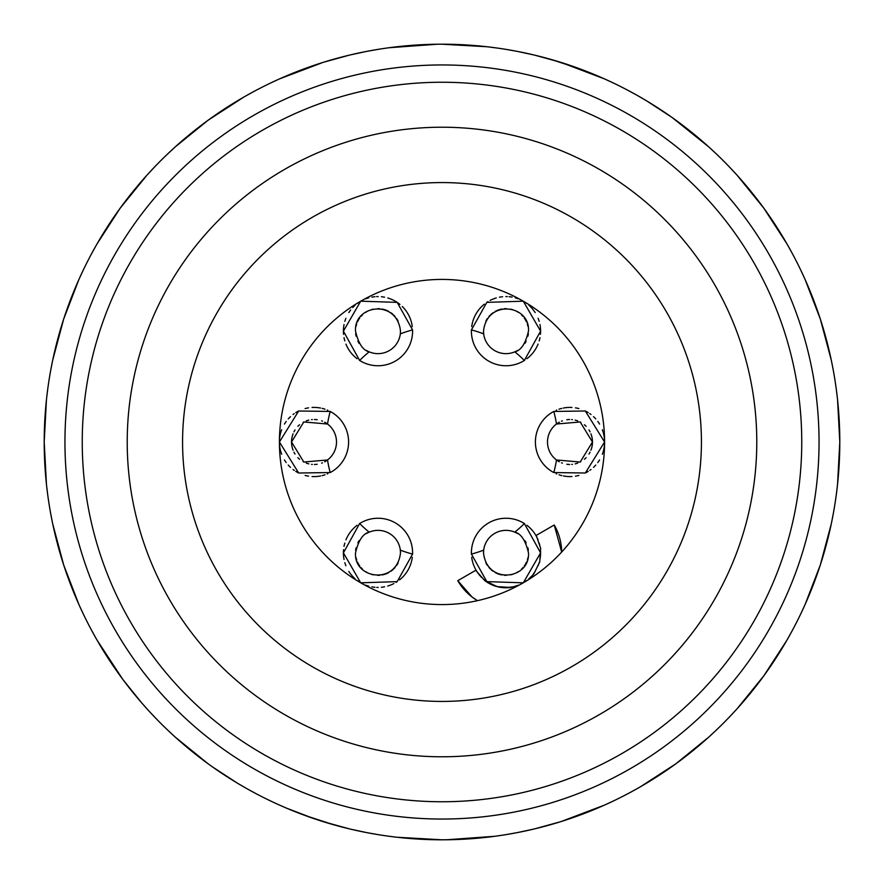 <?xml version="1.0" encoding="UTF-8"?>
<svg xmlns="http://www.w3.org/2000/svg" width="884" height="884" viewBox="0 0 884 884"><rect width="100%" height="100%" fill="white"/><g stroke="black" fill="none" stroke-linecap="round" stroke-linejoin="round"><path stroke-width="1.33" d="M446.354 839.778L436.762 839.767M431.27 839.656L430.265 839.623M395.8 837.104L396.584 837.203M390.043 836.397L391.369 836.562M455.172 839.579L442 839.8A397.8 397.8 0 0 1 44.2 442A397.8 397.8 0 0 1 442 44.2L486.819 46.73M414.828 838.872L401.888 837.767M389.568 836.33L388.231 836.154M378.032 834.629L367.446 832.75M366.628 832.595L350.517 829.137M349.202 828.827L323.533 821.755M322.826 821.534L314.759 818.904M322.826 62.477L279.532 78.886M323.533 62.245L349.202 55.173M350.528 54.863L366.617 51.405M367.457 51.25L378.032 49.371M388.209 47.858L389.435 47.692M403.369 46.079L414.01 45.183M428.828 44.421L437.646 44.222M97.13 640.259L122.865 679.487M123.174 679.895L141.827 703.045M142.18 703.443L148.567 710.592M150.368 712.548L156.269 718.769M163.131 725.676L164.954 727.466M173.817 735.808L174.59 736.516M207.983 763.688L175.275 737.134M256.559 793.931L258.283 794.838M267.067 799.269L274.802 802.959M277.222 804.064L285.996 807.932M286.482 808.142L314.273 818.739M46.454 399.69L44.2 442L46.454 484.31M46.62 485.857L47.714 494.742M49.106 504.256L49.405 506.123M75.925 597.683L76.201 598.324M81.284 609.717L81.847 610.91M86.687 620.888L88.179 623.817M92.013 631.088L96.356 638.911M146.866 175.275L120.169 208.182L97.13 243.741M96.356 245.089L92.013 252.912M87.549 261.421L86.687 263.112M54.333 352.782L54.178 353.467M51.592 365.667L51.338 366.959M49.405 377.877L48.885 381.126M47.714 389.258L46.62 398.143M278.117 79.527L269.996 83.306M262.625 86.941L259.697 88.433M171.021 150.766L170.06 151.672M162.07 159.363L159.75 161.684M154.015 167.573L147.915 174.126M175.275 146.866L208.182 120.169L243.73 97.13M245.078 96.356L252.912 92.013M260.161 88.19L263.112 86.698M273.09 81.836L274.272 81.284M285.654 76.212L286.305 75.936M352.771 54.333L353.39 54.2M365.656 51.592L366.993 51.338M377.877 49.405L381.037 48.896M389.247 47.714L437.16 44.233M52.742 360.009L63.67 319.069L78.886 279.532M79.527 278.117L83.306 269.996M86.93 262.636L88.433 259.697M93.649 249.918L94.29 248.769M100.511 237.973L100.875 237.354M150.766 171.032L151.694 170.026M159.352 162.07L161.617 159.805M167.573 154.015L174.137 147.904M78.886 604.468L63.67 564.931L52.742 523.991M52.421 522.477L50.708 513.681M49.316 505.593L48.808 502.344M47.272 491.36L47.117 490.045M45.802 477.658L45.736 476.951M45.736 407.071L45.791 406.452M47.106 393.966L47.283 392.606M48.797 381.667L49.305 378.485M50.708 370.33L52.421 361.545M174.126 736.096L167.573 729.985M161.695 724.261L159.363 721.93M151.672 713.941L150.777 712.979M94.29 635.253L93.627 634.038M88.433 624.303L86.975 621.441M83.306 614.004L79.527 605.894M428.265 839.568L442 839.8L397.181 837.27M394.54 836.96L386.032 835.844M376.33 834.341L373.899 833.921M361.998 831.678L360.904 831.446M347.832 828.496L347.257 828.352M333.456 824.706L304.858 815.413M291.554 810.252L291.002 810.031M278.703 804.738L277.687 804.274M266.725 799.103L264.482 797.998M255.785 793.523L248.26 789.434M245.929 788.119L237.641 783.301M237.188 783.025L212.293 766.782M211.873 766.483L208.182 763.831M469.758 45.172L480.995 46.112M505.968 49.371L516.554 51.25M517.858 51.504L533.527 54.874M534.798 55.173L560.467 62.245M561.174 62.477L604.468 78.886M561.174 821.523L604.468 805.114M560.467 821.755L534.798 828.827M533.472 829.137L517.383 832.595M516.543 832.75L505.968 834.629M495.791 836.142L494.565 836.308M480.631 837.921L469.99 838.817M786.87 243.741L763.831 208.182L737.134 175.275M736.085 174.126L729.985 167.573M723.267 160.7L721.93 159.363M646.646 100.875L646.049 100.522M635.242 94.29L634.093 93.649M624.303 88.433L621.375 86.941M614.004 83.306L605.894 79.527M837.546 484.31L839.8 442L837.546 399.69M837.38 398.143L836.286 389.258M834.894 379.744L834.595 377.877M808.075 286.317L807.799 285.676M802.716 274.283L802.153 273.09M797.313 263.112L795.821 260.183M791.987 252.912L787.644 245.089M737.134 708.725L763.831 675.818L786.87 640.259M787.644 638.911L791.987 631.088M796.451 622.579L797.313 620.888M829.667 531.218L829.822 530.533M832.408 518.333L832.662 517.041M834.595 506.123L835.115 502.874M836.286 494.742L837.38 485.857M605.883 804.473L614.004 800.694M621.375 797.059L624.303 795.567M712.979 733.234L713.941 732.328M721.93 724.637L724.25 722.316M729.985 716.427L736.085 709.874M708.725 737.134L675.818 763.831L640.27 786.87M638.922 787.644L631.088 791.987M623.839 795.81L620.888 797.302M610.91 802.164L609.728 802.716M598.346 807.788L597.694 808.064M531.229 829.667L530.61 829.8M518.344 832.408L517.007 832.662M506.123 834.595L502.963 835.104M494.753 836.286L446.84 839.767M831.258 523.991L820.33 564.931L805.114 604.468M804.473 605.883L800.694 614.004M797.07 621.364L795.567 624.303M790.351 634.082L789.71 635.231M783.489 646.027L783.125 646.646M733.234 712.968L732.306 713.974M724.648 721.93L722.383 724.195M716.427 729.985L709.863 736.096M805.114 279.532L820.33 319.069L831.258 360.009M831.579 361.523L833.292 370.319M834.684 378.407L835.192 381.656M836.728 392.64L836.883 393.955M838.198 406.342L838.264 407.049M838.264 476.929L838.209 477.548M836.894 490.034L836.717 491.393M835.203 502.333L834.695 505.515M833.292 513.67L831.579 522.455M672.127 117.517L708.725 146.866M709.874 147.904L716.427 154.015M722.305 159.739L724.637 162.07M732.328 170.06L733.223 171.021M789.71 248.747L790.373 249.962M795.567 259.697L797.025 262.559M800.694 269.996L804.473 278.106M489.46 47.04L497.968 48.156M507.67 49.659L510.101 50.079M522.002 52.322L523.096 52.554M536.168 55.504L536.743 55.648M550.544 59.294L579.142 68.587M592.446 73.748L592.998 73.969M605.297 79.262L606.314 79.726M617.275 84.897L619.518 86.002M628.215 90.477L635.74 94.566M638.071 95.881L646.359 100.699M646.812 100.975L671.707 117.218M442 839.8A397.8 397.8 0 0 0 839.8 442A397.8 397.8 0 0 0 442 44.2M442.309 839.8L446.928 839.767M480.189 837.966L481.725 837.811M487.416 837.203L489.349 836.971L487.416 837.203M493.957 836.397L492.631 836.562M466.642 839.038L465.106 839.126M442 64.952A377.048 377.048 0 0 1 819.048 442A377.048 377.048 0 0 1 442 819.048A377.048 377.048 0 0 1 64.952 442A377.048 377.048 0 0 1 442 64.952A377.048 377.048 0 0 1 819.048 442A377.048 377.048 0 0 1 442 819.048A377.048 377.048 0 0 1 64.952 442A377.048 377.048 0 0 1 442 64.952M442 756.781A314.781 314.781 0 0 1 127.219 442A314.781 314.781 0 0 1 442 127.219A314.781 314.781 0 0 1 756.781 442A314.781 314.781 0 0 1 442 756.781M442 701.432A259.432 259.432 0 0 0 701.432 442A259.432 259.432 0 0 0 442 182.568A259.432 259.432 0 0 0 182.568 442A259.432 259.432 0 0 0 442 701.432M442 604.579A162.579 162.579 0 0 1 279.421 442A162.579 162.579 0 0 1 442 279.421A162.579 162.579 0 0 1 604.579 442A162.579 162.579 0 0 1 442 604.579M471.702 557.384A34.587 34.587 0 0 0 472.597 561.848M472.829 562.688A34.587 34.587 0 0 0 473.923 565.804M474.189 566.434A34.587 34.587 0 0 0 477.227 572.047M477.603 572.6A34.587 34.587 0 0 0 481.758 577.528M484.045 579.572A34.587 34.587 0 0 0 496.256 586.037M499.416 586.799A34.587 34.587 0 0 0 502.609 587.263M505.814 587.429A34.587 34.587 0 0 0 507.372 587.407M508.996 587.296A34.587 34.587 0 0 0 512.145 586.877M515.228 586.18A34.587 34.587 0 0 0 518.234 585.197M521.129 583.948A34.587 34.587 0 0 0 521.869 583.573M523.892 582.446A34.587 34.587 0 0 0 526.51 580.689M528.963 578.7A34.587 34.587 0 0 0 531.251 576.479M533.339 574.025A34.587 34.587 0 0 0 535.185 571.407M538.102 565.727A34.587 34.587 0 0 0 539.163 562.655M539.947 559.473A34.587 34.587 0 0 0 540.433 549.649M539.98 546.378A34.587 34.587 0 0 0 539.185 543.096M538.058 539.87A34.587 34.587 0 0 0 536.931 537.373M536.621 536.765A34.587 34.587 0 0 0 533.45 531.792M532.919 531.129A34.587 34.587 0 0 0 530.82 528.754M530.577 528.499A34.587 34.587 0 0 0 528.742 526.787M528.61 526.665A34.587 34.587 0 0 0 526.897 525.284M524.621 523.693A34.587 34.587 0 0 0 524.356 523.527L540.588 552.843L523.328 582.777M343.567 549.649A34.587 34.587 0 0 0 344.053 559.473M344.837 562.655A34.587 34.587 0 0 0 345.898 565.727M348.815 571.407A34.587 34.587 0 0 0 350.661 574.025M350.904 574.335A34.587 34.587 0 0 0 352.318 576.003M352.738 576.467A34.587 34.587 0 0 0 355.025 578.689M357.479 580.678A34.587 34.587 0 0 0 360.097 582.434M362.153 583.584A34.587 34.587 0 0 0 362.86 583.937M365.755 585.186A34.587 34.587 0 0 0 368.761 586.169M371.844 586.877A34.587 34.587 0 0 0 374.993 587.296M376.739 587.407A34.587 34.587 0 0 0 378.175 587.429M381.38 587.263A34.587 34.587 0 0 0 384.573 586.799M387.733 586.037A34.587 34.587 0 0 0 393.91 583.562M395.999 582.379A34.587 34.587 0 0 0 396.839 581.849M399.623 579.838A34.587 34.587 0 0 0 404.198 575.44M404.64 574.92A34.587 34.587 0 0 0 406.441 572.545M406.773 572.047A34.587 34.587 0 0 0 409.822 566.423M410.077 565.804A34.587 34.587 0 0 0 411.171 562.688M411.403 561.848A34.587 34.587 0 0 0 412.298 557.384M412.563 554.445A34.587 34.587 0 0 0 412.574 554.08L397.181 581.628L360.749 582.821M360.672 582.777L343.412 552.843L359.644 523.527A34.587 34.587 0 0 0 359.379 523.693M357.103 525.284A34.587 34.587 0 0 0 355.401 526.654M355.257 526.787A34.587 34.587 0 0 0 353.423 528.499M353.18 528.754A34.587 34.587 0 0 0 351.081 531.129M350.55 531.803A34.587 34.587 0 0 0 347.379 536.765M347.081 537.339A34.587 34.587 0 0 0 345.931 539.881M344.815 543.096A34.587 34.587 0 0 0 344.02 546.378M556.147 473.702A34.587 34.587 0 0 0 556.71 473.946M559.008 474.807A34.587 34.587 0 0 0 561.881 475.625M563.473 475.968A34.587 34.587 0 0 0 571.959 476.531M575.44 476.156A34.587 34.587 0 0 0 578.887 475.426M585.319 473.006A34.587 34.587 0 0 0 588.258 471.371M589.816 470.343A34.587 34.587 0 0 0 590.987 469.492M593.484 467.382A34.587 34.587 0 0 0 595.761 465.072M597.783 462.586A34.587 34.587 0 0 0 599.562 459.934M602.336 454.266A34.587 34.587 0 0 0 602.336 429.734M599.562 424.066A34.587 34.587 0 0 0 597.783 421.414M595.761 418.928A34.587 34.587 0 0 0 593.484 416.618M590.987 414.508A34.587 34.587 0 0 0 589.716 413.59M588.258 412.629A34.587 34.587 0 0 0 585.319 410.994M578.887 408.574A34.587 34.587 0 0 0 575.44 407.844M571.959 407.469A34.587 34.587 0 0 0 563.373 408.043M561.881 408.375A34.587 34.587 0 0 0 559.008 409.193M556.71 410.054A34.587 34.587 0 0 0 556.158 410.298M540.433 334.351A34.587 34.587 0 0 0 540.588 331.157L524.356 360.473A34.587 34.587 0 0 0 524.621 360.307M526.897 358.716A34.587 34.587 0 0 0 528.599 357.346M528.742 357.213A34.587 34.587 0 0 0 530.577 355.501M530.82 355.246A34.587 34.587 0 0 0 532.919 352.871M533.45 352.197A34.587 34.587 0 0 0 536.621 347.235M536.919 346.661A34.587 34.587 0 0 0 538.069 344.119M539.185 340.904A34.587 34.587 0 0 0 539.98 337.622M523.328 301.223L540.588 331.157A34.587 34.587 0 0 0 539.947 324.527M539.163 321.345A34.587 34.587 0 0 0 538.102 318.273M535.185 312.593A34.587 34.587 0 0 0 533.339 309.975M533.096 309.665A34.587 34.587 0 0 0 531.682 307.997M531.262 307.533A34.587 34.587 0 0 0 528.975 305.312M526.521 303.322A34.587 34.587 0 0 0 523.903 301.566M521.847 300.416A34.587 34.587 0 0 0 521.14 300.063M518.245 298.814A34.587 34.587 0 0 0 515.239 297.831M512.156 297.123A34.587 34.587 0 0 0 509.007 296.704M507.261 296.593A34.587 34.587 0 0 0 505.825 296.571M502.62 296.737A34.587 34.587 0 0 0 499.427 297.201M496.267 297.963A34.587 34.587 0 0 0 490.09 300.438M488.001 301.621A34.587 34.587 0 0 0 487.161 302.151M484.377 304.162A34.587 34.587 0 0 0 479.802 308.56M479.36 309.08A34.587 34.587 0 0 0 477.559 311.455M477.227 311.953A34.587 34.587 0 0 0 474.178 317.577M473.923 318.196A34.587 34.587 0 0 0 472.829 321.312M472.597 322.152A34.587 34.587 0 0 0 471.702 326.616M471.437 329.555A34.587 34.587 0 0 0 471.426 329.92L486.819 302.372L523.251 301.179M344.053 324.527A34.587 34.587 0 0 0 343.567 334.351M344.02 337.622A34.587 34.587 0 0 0 344.815 340.904M345.942 344.13A34.587 34.587 0 0 0 347.069 346.627M347.379 347.235A34.587 34.587 0 0 0 350.55 352.208M351.081 352.871A34.587 34.587 0 0 0 353.18 355.246M353.423 355.501A34.587 34.587 0 0 0 355.257 357.213M355.39 357.335A34.587 34.587 0 0 0 357.103 358.716M359.379 360.307A34.587 34.587 0 0 0 359.644 360.473L343.412 331.157L360.672 301.223M412.298 326.616A34.587 34.587 0 0 0 411.403 322.152M411.171 321.312A34.587 34.587 0 0 0 410.077 318.196M409.811 317.566A34.587 34.587 0 0 0 406.773 311.953M406.397 311.4A34.587 34.587 0 0 0 402.242 306.472M399.955 304.428A34.587 34.587 0 0 0 387.744 297.963M384.584 297.201A34.587 34.587 0 0 0 381.391 296.737M378.186 296.571A34.587 34.587 0 0 0 376.628 296.593M375.004 296.704A34.587 34.587 0 0 0 371.855 297.123M368.772 297.82A34.587 34.587 0 0 0 365.766 298.803M362.871 300.052A34.587 34.587 0 0 0 362.131 300.427M360.108 301.554A34.587 34.587 0 0 0 357.49 303.311M355.036 305.3A34.587 34.587 0 0 0 352.749 307.522M350.661 309.975A34.587 34.587 0 0 0 348.815 312.593M345.898 318.273A34.587 34.587 0 0 0 344.837 321.345M281.664 429.734A34.587 34.587 0 0 0 281.664 454.266M284.438 459.934A34.587 34.587 0 0 0 286.217 462.586M288.239 465.072A34.587 34.587 0 0 0 290.516 467.382M293.013 469.492A34.587 34.587 0 0 0 294.284 470.41M295.742 471.371A34.587 34.587 0 0 0 298.682 473.006M305.113 475.426A34.587 34.587 0 0 0 308.56 476.156M312.041 476.531A34.587 34.587 0 0 0 320.627 475.957M322.119 475.625A34.587 34.587 0 0 0 324.992 474.807M327.29 473.946A34.587 34.587 0 0 0 327.842 473.702M327.853 410.298A34.587 34.587 0 0 0 327.29 410.054M324.992 409.193A34.587 34.587 0 0 0 322.119 408.375M320.527 408.032A34.587 34.587 0 0 0 312.041 407.469M308.56 407.844A34.587 34.587 0 0 0 305.113 408.574M298.682 410.994A34.587 34.587 0 0 0 295.742 412.629M294.184 413.657A34.587 34.587 0 0 0 293.013 414.508M290.516 416.618A34.587 34.587 0 0 0 288.239 418.928M286.217 421.414A34.587 34.587 0 0 0 284.438 424.066M484.73 580.556L496.996 586.6A34.94 34.94 0 0 1 484.73 580.556L475.736 570.313L457.768 580.689A55.692 55.692 0 0 0 472.012 596.965M472.089 597.02A55.692 55.692 0 0 0 477.459 600.667L472.089 597.02L457.768 580.689M554.224 524.997L561.683 552.036A55.692 55.692 0 0 0 554.224 524.997L536.245 535.372L540.632 548.279A34.94 34.94 0 0 0 540.621 548.202M510.554 587.484L496.996 586.6A34.94 34.94 0 0 0 510.554 587.484L518.466 585.473M528.013 579.959L533.715 574.114A34.94 34.94 0 0 0 533.715 574.103L539.726 561.926L540.632 548.279M400.485 552.843L400.33 550.124A22.487 22.487 0 0 0 369.192 532.157C362.981 533.593 358.418 540.489 355.523 552.843C353.722 579.407 397.093 585.208 400.485 552.843A22.487 22.487 0 0 0 400.33 550.124A115.881 115.881 0 0 0 412.574 554.08A34.587 34.587 0 0 0 359.644 523.527A115.881 115.881 0 0 0 369.192 532.157A22.487 22.487 0 0 0 367.976 532.721M367.6 532.908A22.487 22.487 0 0 0 366.451 533.549M359.18 540.544A22.487 22.487 0 0 0 357.854 542.864M356.086 547.826A22.487 22.487 0 0 0 355.655 550.345M356.064 557.727A22.487 22.487 0 0 0 356.694 559.992M357.523 562.113A22.487 22.487 0 0 0 358.528 564.08M359.037 564.909A22.487 22.487 0 0 0 359.711 565.904M361.026 567.583A22.487 22.487 0 0 0 362.473 569.097M365.733 571.683A22.487 22.487 0 0 0 367.501 572.721M371.335 574.313A22.487 22.487 0 0 0 373.357 574.843M377.612 575.318A22.487 22.487 0 0 0 379.822 575.252M382.076 574.954A22.487 22.487 0 0 0 383.988 574.512M384.341 574.412A22.487 22.487 0 0 0 386.474 573.672M386.606 573.617A22.487 22.487 0 0 0 388.861 572.534M391.071 571.141A22.487 22.487 0 0 0 393.137 569.473M394.032 568.611A22.487 22.487 0 0 0 395.015 567.539M396.695 565.34A22.487 22.487 0 0 0 398.109 562.909M528.345 550.345A22.487 22.487 0 0 0 527.914 547.826M526.146 542.864A22.487 22.487 0 0 0 524.82 540.544M517.549 533.549A22.487 22.487 0 0 0 516.4 532.908M516.024 532.721A22.487 22.487 0 0 0 514.808 532.157A115.881 115.881 0 0 0 524.356 523.527A34.587 34.587 0 0 0 471.426 554.08A115.881 115.881 0 0 0 483.67 550.124A22.487 22.487 0 0 0 483.515 552.843C486.896 585.197 530.278 579.418 528.477 552.843C525.582 540.489 521.019 533.593 514.808 532.157A22.487 22.487 0 0 0 483.67 550.124L483.515 552.843M485.891 562.898A22.487 22.487 0 0 0 487.305 565.34M488.974 567.539A22.487 22.487 0 0 0 489.968 568.611M490.863 569.473A22.487 22.487 0 0 0 492.929 571.141M495.139 572.534A22.487 22.487 0 0 0 497.394 573.617M497.548 573.683A22.487 22.487 0 0 0 499.648 574.412M500.024 574.512A22.487 22.487 0 0 0 501.924 574.954M504.167 575.252A22.487 22.487 0 0 0 506.377 575.318M510.643 574.843A22.487 22.487 0 0 0 512.665 574.313M516.488 572.721A22.487 22.487 0 0 0 518.267 571.683M521.516 569.108A22.487 22.487 0 0 0 522.963 567.583M524.289 565.915A22.487 22.487 0 0 0 524.82 565.13M525.461 564.091A22.487 22.487 0 0 0 526.477 562.113M527.306 559.992A22.487 22.487 0 0 0 527.936 557.738M591.606 448.166A22.487 22.487 0 0 0 591.606 435.834M591.473 435.37A22.487 22.487 0 0 0 590.932 433.823M590.048 431.856A22.487 22.487 0 0 0 588.965 429.944M586.136 426.364A22.487 22.487 0 0 0 584.401 424.74M580.843 422.309A22.487 22.487 0 0 0 580.191 421.966M577.76 420.906A22.487 22.487 0 0 0 575.164 420.121M572.434 419.646A22.487 22.487 0 0 0 571.672 419.58M569.639 419.513A22.487 22.487 0 0 0 566.832 419.734M562.368 420.85A22.487 22.487 0 0 0 561.528 421.171M559.329 422.209A22.487 22.487 0 0 0 558.224 422.839M557.705 423.171A22.487 22.487 0 0 0 556.478 424.022A115.881 115.881 0 0 0 553.782 411.447L585.319 410.994L604.579 442L585.319 473.006L553.782 472.553A115.881 115.881 0 0 0 556.478 459.978A22.487 22.487 0 0 0 557.705 460.829M558.224 461.161A22.487 22.487 0 0 0 559.329 461.791M561.528 462.829A22.487 22.487 0 0 0 562.346 463.15M566.832 464.266A22.487 22.487 0 0 0 569.639 464.487M571.694 464.42A22.487 22.487 0 0 0 572.434 464.354M575.164 463.879A22.487 22.487 0 0 0 577.749 463.106M580.191 462.034A22.487 22.487 0 0 0 580.788 461.724M584.401 459.26A22.487 22.487 0 0 0 586.136 457.647M588.965 454.056A22.487 22.487 0 0 0 590.048 452.144M590.932 450.177A22.487 22.487 0 0 0 591.495 448.542M527.936 326.273A22.487 22.487 0 0 0 527.306 324.008M526.477 321.887A22.487 22.487 0 0 0 525.472 319.92M524.963 319.091A22.487 22.487 0 0 0 524.289 318.096M522.974 316.417A22.487 22.487 0 0 0 521.527 314.903M518.267 312.317A22.487 22.487 0 0 0 516.499 311.279M512.665 309.687A22.487 22.487 0 0 0 510.643 309.157M506.388 308.682A22.487 22.487 0 0 0 504.178 308.748M501.924 309.046A22.487 22.487 0 0 0 500.012 309.488M499.659 309.588A22.487 22.487 0 0 0 497.526 310.328M497.394 310.383A22.487 22.487 0 0 0 495.139 311.466M492.929 312.859A22.487 22.487 0 0 0 490.863 314.527M489.968 315.389A22.487 22.487 0 0 0 488.985 316.461M487.305 318.66A22.487 22.487 0 0 0 485.891 321.091M483.515 331.157L483.67 333.876A22.487 22.487 0 0 0 514.808 351.843C521.019 350.407 525.582 343.511 528.477 331.157C530.278 304.593 486.907 298.792 483.515 331.157A22.487 22.487 0 0 0 483.67 333.876A115.881 115.881 0 0 0 471.426 329.92A34.587 34.587 0 0 0 524.356 360.473A115.881 115.881 0 0 0 514.808 351.843A22.487 22.487 0 0 0 516.024 351.279M516.4 351.092A22.487 22.487 0 0 0 517.549 350.451M524.82 343.456A22.487 22.487 0 0 0 526.146 341.136M527.914 336.174A22.487 22.487 0 0 0 528.345 333.655M398.109 321.102A22.487 22.487 0 0 0 396.695 318.66M395.026 316.461A22.487 22.487 0 0 0 394.032 315.389M393.137 314.527A22.487 22.487 0 0 0 391.071 312.859M388.861 311.466A22.487 22.487 0 0 0 386.606 310.383M386.452 310.317A22.487 22.487 0 0 0 384.352 309.588M383.976 309.488A22.487 22.487 0 0 0 382.076 309.046M379.833 308.748A22.487 22.487 0 0 0 377.623 308.682M373.357 309.157A22.487 22.487 0 0 0 371.335 309.687M367.512 311.279A22.487 22.487 0 0 0 365.733 312.317M362.484 314.892A22.487 22.487 0 0 0 361.037 316.417M359.711 318.085A22.487 22.487 0 0 0 359.18 318.87M358.539 319.909A22.487 22.487 0 0 0 357.523 321.887M356.694 324.008A22.487 22.487 0 0 0 356.064 326.262M355.655 333.655A22.487 22.487 0 0 0 356.086 336.174M357.854 341.136A22.487 22.487 0 0 0 359.18 343.456M366.451 350.451A22.487 22.487 0 0 0 367.6 351.092M367.976 351.279A22.487 22.487 0 0 0 369.192 351.843A115.881 115.881 0 0 0 359.644 360.473A34.587 34.587 0 0 0 412.574 329.92A115.881 115.881 0 0 0 400.33 333.876A22.487 22.487 0 0 0 400.485 331.157C397.104 298.803 353.722 304.582 355.523 331.157C358.418 343.511 362.981 350.407 369.192 351.843A22.487 22.487 0 0 0 400.33 333.876L400.485 331.157M326.295 460.829A22.487 22.487 0 0 0 327.522 459.978A115.881 115.881 0 0 0 330.218 472.553L298.682 473.006L279.421 442L298.682 410.994L330.218 411.447A115.881 115.881 0 0 0 327.522 424.022A22.487 22.487 0 0 0 326.295 423.171M325.776 422.839A22.487 22.487 0 0 0 324.671 422.209M322.472 421.171A22.487 22.487 0 0 0 321.654 420.85M317.168 419.734A22.487 22.487 0 0 0 314.361 419.513M312.306 419.58A22.487 22.487 0 0 0 311.566 419.646M308.836 420.121A22.487 22.487 0 0 0 306.251 420.894M303.809 421.966A22.487 22.487 0 0 0 303.212 422.276M299.599 424.74A22.487 22.487 0 0 0 297.864 426.353M295.035 429.944A22.487 22.487 0 0 0 293.952 431.856M293.068 433.823A22.487 22.487 0 0 0 292.505 435.458M292.394 435.834A22.487 22.487 0 0 0 292.394 448.166M292.527 448.63A22.487 22.487 0 0 0 293.068 450.177M293.952 452.144A22.487 22.487 0 0 0 295.035 454.056M297.864 457.636A22.487 22.487 0 0 0 299.599 459.26M303.157 461.691A22.487 22.487 0 0 0 303.809 462.034M306.24 463.094A22.487 22.487 0 0 0 308.836 463.879M311.566 464.354A22.487 22.487 0 0 0 312.328 464.42M314.361 464.487A22.487 22.487 0 0 0 317.168 464.266M321.632 463.15A22.487 22.487 0 0 0 322.472 462.829M324.671 461.791A22.487 22.487 0 0 0 325.776 461.161M523.251 582.821L486.819 581.628L471.426 554.08M360.749 301.179L397.181 302.372L412.574 329.92M556.478 459.978L580.191 462.034L592.468 442L580.191 421.966L556.478 424.022A22.487 22.487 0 0 0 556.478 459.978M327.522 424.022L303.809 421.966L291.532 442L303.809 462.034L327.522 459.978A22.487 22.487 0 0 0 327.522 424.022M330.218 472.553A34.587 34.587 0 0 0 330.218 411.447M553.782 411.447A34.587 34.587 0 0 0 553.782 472.553M442 82.245A359.755 359.755 0 0 1 801.755 442A359.755 359.755 0 0 1 442 801.755A359.755 359.755 0 0 1 82.245 442A359.755 359.755 0 0 1 442 82.245"/></g></svg>
